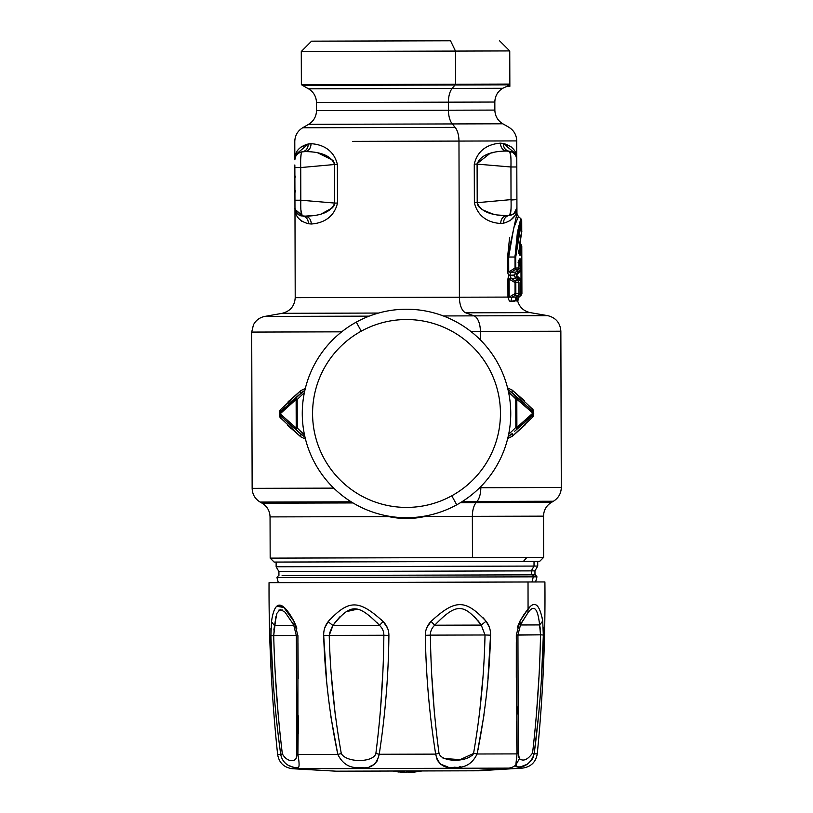 <?xml version="1.0" encoding="UTF-8"?>
<svg xmlns="http://www.w3.org/2000/svg" width="813" height="813" viewBox="0 0 813 813"><rect width="100%" height="100%" fill="white"/><g stroke="black" fill="none" stroke-linecap="round" stroke-linejoin="round"><path stroke-width="1.22" d="M534.019 561.366L534.029 566.072L537.728 566.061L534.029 566.072L534.019 561.366L537.708 561.356L274.144 562.078L270.17 558.125L526.905 557.413L523.44 561.387L526.905 557.413L543.643 557.372L270.17 558.125L270.048 516.905L388.594 516.58C400.738 519.182 412.872 519.151 424.986 516.479L472.353 516.346L472.465 557.566L472.353 516.346L543.531 516.153L424.986 516.479C412.872 519.151 400.738 519.182 388.594 516.58L270.048 516.905C269.835 510.92 267.182 506.347 262.091 503.196L353.015 502.942L262.091 503.196L260.099 502.058L351.155 501.804L260.099 502.058C255.008 498.908 252.355 494.334 252.142 488.349L333.747 488.125L252.142 488.349L251.705 332.08L341.704 331.836L251.705 332.08L253.443 324.824C255.912 320.261 259.682 317.466 264.764 316.43L369.193 316.145L264.764 316.43L282.152 313.32L378.563 313.056L282.152 313.32C290.282 311.247 294.631 306.034 295.21 297.67L459.396 297.212A15.854 7.602 -90.2 0 0 465.717 312.812L474.07 315.861A15.854 7.602 89.8 0 1 480.392 331.45L560.858 331.226L470.869 331.48L480.392 331.45L480.412 339.966L480.392 331.45A15.854 7.602 -90.2 0 0 474.07 315.861L547.718 315.657L443.288 315.942L474.07 315.861L443.288 315.942L474.07 315.861L465.717 312.812L530.31 312.629L465.717 312.812A15.854 7.602 89.8 0 1 459.396 297.212L507.962 297.08C508.806 300.444 509.761 301.847 510.828 301.288L515.391 300.576M534.029 566.072L276.135 566.773L534.029 566.072L531.346 570.878L531.356 574.842L531.346 570.878L534.964 570.868L278.92 571.58L531.346 570.878L534.029 566.072M535.432 574.832L536.966 576.824L535.604 581.966L278.341 582.677L276.959 577.545L533.298 576.834L531.976 581.976L533.298 576.834L536.966 576.824L280.627 577.535M282.111 575.533L531.804 574.842A1.585 1.545 89.8 0 1 533.298 576.834A1.585 1.545 -90.2 0 0 531.804 574.842L282.111 575.533M537.708 561.356L537.728 566.061L534.964 570.868L534.974 574.832L531.356 574.842M369.569 766.639L374.336 764.413M278.93 575.543L278.92 571.58L276.135 566.773L276.125 562.068L539.69 561.346L543.643 557.372L543.531 516.153C543.714 510.158 546.346 505.574 551.427 502.404L476.113 502.607A15.854 7.602 -90.2 0 0 472.353 516.346A15.854 7.602 89.8 0 1 476.113 502.607L551.427 502.404L553.399 501.245L477.058 501.458L476.113 502.607L460.493 502.647L476.113 502.607L477.058 501.458L553.399 501.245C558.48 498.074 561.112 493.491 561.295 487.495L480.818 487.719A15.854 7.602 89.8 0 1 477.058 501.458L462.343 501.499L477.058 501.458A15.854 7.602 -90.2 0 0 480.818 487.719L561.295 487.495L479.68 487.719L561.295 487.495L560.858 331.226C560.238 322.873 555.858 317.68 547.718 315.657L530.31 312.629C523.907 311.247 519.71 307.436 517.729 301.186L516.997 301.216L517.617 300.647M388.675 516.184A15.854 2.073 -79 0 1 388.594 516.58L388.594 516.164A15.854 2.114 -90.2 0 1 388.594 516.58L389.437 516.753M411.134 518.389L424.295 516.631M332.182 331.856L251.705 332.08M287.711 425.351L300.83 436.866L280.922 418.299L280.495 415.504L280.922 418.299C279.011 418.065 278.991 409.589 280.902 409.346C278.991 409.589 279.011 418.065 280.922 418.299L280.77 418.116M300.83 436.866L305.464 439.091L300.83 436.866L300.912 434.162L300.83 436.866M280.902 409.346L280.495 412.14L280.902 409.346L300.698 390.667L300.8 393.37L304.905 390.199L300.8 393.37L300.698 390.667L305.322 388.421L300.698 390.667L288.127 401.785M480.818 486.581L480.818 487.719L480.818 486.581M524.334 400.667L512.19 390.088L507.556 387.862L512.19 390.088L532.271 408.858M511.865 433.898L508.115 436.754L512.22 433.583L512.322 436.286L507.698 438.532L512.322 436.286L525.411 424.66M532.119 417.608L532.525 414.813L532.119 417.608C534.029 417.364 533.999 408.888 532.098 408.654L532.525 411.449L532.098 408.654C534.009 408.888 534.029 417.364 532.119 417.608L512.322 436.286L512.22 433.573L508.115 436.754M533.735 413.35L533.501 414.976M522.302 398.756L523.714 400.077M284.611 419.782L305.027 437.313L287.66 422.74M284.662 419.823L296.186 429.63L297.243 428.004L297.172 399.549L296.095 397.933L300.8 393.37L288.635 403.888M279.448 412.272L279.286 414.02M279.286 414.122L279.57 415.839M289.001 400.941L288.178 401.734M289.855 427.394L291.105 428.563M512.109 392.791L516.834 397.323L515.777 398.949L516.834 397.323L512.109 392.791L530.604 409.356L512.109 392.791L512.19 390.088L512.109 392.791L507.993 389.64L523.999 402.933M528.226 419.315L514.395 431.469M533.511 414.955L533.735 413.451M533.735 413.258L533.562 411.571M290.129 402.506L300.8 393.37L296.095 397.933L297.172 399.549L304.387 392.557L297.172 399.549L297.243 428.004L296.186 429.63A2.378 1.433 -52.1 0 1 296.217 428.004L297.243 428.004L304.509 434.955L297.243 428.004L296.186 429.63L300.912 434.162L282.416 417.597L280.363 415.504L280.353 412.14A2.378 1.596 43.6 0 0 280.312 412.181A2.378 1.596 43.6 0 0 280.15 413.827A2.378 1.596 136 0 0 280.322 415.473L280.15 413.827L296.186 428.075M298.625 395.484L304.905 390.199M296.704 428.654L297.243 428.004L296.217 428.004L296.135 399.559A2.378 1.433 -128.2 0 1 296.095 397.933L282.406 410.037L296.095 397.933L297.172 399.549L296.135 399.559L297.172 399.549L296.084 397.953M296.105 399.478L280.15 413.827L280.353 412.14L284.631 407.791M303.391 391.205L301.471 392.781M295.404 429.02L288.341 423.156M356.287 322.131A104.237 104.237 0 0 0 315.17 463.705A104.237 104.237 0 0 0 456.733 504.822A104.237 104.237 0 0 0 497.851 363.248A104.237 104.237 0 0 0 356.287 322.131L361.246 331.165A93.932 93.932 0 0 0 324.194 458.735A93.932 93.932 0 0 0 451.774 495.788L456.733 504.822A104.237 104.237 0 0 1 315.17 463.705A104.237 104.237 0 0 1 356.287 322.131A104.237 104.237 0 0 1 497.851 363.248A104.237 104.237 0 0 1 456.733 504.822L451.774 495.788A93.932 93.932 0 0 0 488.826 368.218A93.932 93.932 0 0 0 361.246 331.165L356.287 322.131M516.916 427.475L515.849 427.404L516.885 427.394L516.804 398.949L515.777 398.949L516.834 397.323A2.378 1.433 127.9 0 1 516.804 398.949L516.885 427.394L532.871 413.126L532.667 414.813L532.698 411.48L530.604 409.356L532.657 411.449L532.871 413.126L508.511 391.998L515.777 398.949L515.849 427.404L508.633 434.396L515.849 427.404L516.926 429.02L530.615 416.917L516.926 429.02L515.849 427.404L516.255 398.38M532.667 414.813A2.378 1.596 -136.4 0 0 532.708 414.772L528.389 419.162M511.875 392.588L508.887 390.199M517.393 397.75L524.68 403.797M514.578 394.783L512.749 393.299M282.416 417.597L280.322 415.473C279.215 410.006 280.8 413.156 280.312 412.181L280.353 412.14M296.206 428.014L280.15 413.827A2.378 1.596 43.6 0 1 280.018 413.35L280.018 413.339M280.851 413.095L287.69 406.581M296.064 399.356A2.378 1.433 -128.2 0 0 296.135 399.559L296.217 428.004L280.15 413.827L294.448 400.89M295.099 398.716L288.29 404.447M296.013 429.04A2.378 1.433 -52.1 0 0 296.186 429.63L296.186 429.63M294.692 428.471L295.759 429.305M295.312 427.313L294.367 426.561M515.452 299.326L515.076 301.105L510.828 301.288C509.761 301.857 508.806 300.444 507.962 297.08L295.21 297.67L294.967 207.996C294.845 216.024 299.357 221.278 308.513 223.758L311.288 224.002C318.361 223.555 333.34 220.669 337.486 203.057L337.385 164.5C333.137 146.919 318.147 144.114 311.074 143.708L308.3 143.972L295.617 154.673M515.706 297.06L516.997 301.216L515.706 297.06M530.625 416.917L532.708 414.772A2.378 1.596 -136.4 0 0 532.871 413.126L516.834 398.878M516.956 427.597A2.378 1.433 51.8 0 0 516.885 427.394A2.378 1.433 51.8 0 1 516.926 429.02L515.849 427.404L516.936 429M533.003 413.604L533.003 413.604A2.378 1.596 -136.4 0 0 532.871 413.126A2.378 1.596 -44 0 0 532.698 411.48C533.806 416.947 532.22 413.797 532.708 414.772M532.169 413.858L525.33 420.372M532.871 413.126L516.885 427.414M517.922 428.238L524.731 422.506M516.885 427.394L516.885 426.53L516.885 427.394L518.572 426.063M517.007 397.913A2.378 1.433 127.9 0 0 516.834 397.323L516.834 397.323M518.491 398.614L517.261 397.648M517.708 399.64L518.653 400.392M352.557 141.371L458.969 141.076L459.396 297.212L458.969 141.076L516.743 140.913L352.557 141.371M302.06 151.889L302.05 151.889C305.973 151.137 308.056 148.505 308.3 143.972C308.056 148.505 305.973 151.137 302.05 151.889A7.927 7.927 0 0 0 294.834 159.805L294.845 159.348M294.997 208.86L294.967 207.996A7.927 7.927 0 0 0 302.223 215.872L304.377 216.461M287.751 406.53L286.085 408.035M509.162 297.07L509.111 279.123L515.025 282.589L509.111 279.123L511.255 278.564L515.025 280.78L515.056 293.574L509.162 297.07L507.962 297.08L507.912 279.123L509.111 279.123L509.162 297.07L515.056 293.574L518.968 293.523L518.938 282.609A2.378 2.317 -89.5 0 0 518.074 280.77L515.025 280.78L511.255 278.564L507.912 279.123C508.349 276.268 509.04 275.079 509.975 275.566L511.255 278.564L515.981 278.829L518.237 280.871L515.981 278.829L511.255 278.564L509.975 275.566L514.538 275.749L515.981 278.829L514.538 275.749L515.34 278.016L514.538 275.749L509.975 275.566C509.04 275.089 508.349 276.268 507.912 279.123L507.962 297.08L511.956 297.233L510.828 301.288L511.956 297.233L516.367 297.009L515.076 301.105L516.265 297.101M507.607 257.04L507.647 271.949L507.607 257.04L508.684 257.03L513.745 227.986L518.359 216.553L513.745 227.986L508.684 257.03L507.607 257.04L516.936 213.514L507.607 257.04L509.588 237.559M507.647 271.949C508.105 274.672 508.796 275.78 509.721 275.272L514.588 275.018L515.351 272.772L514.588 275.018L509.721 275.272C508.796 275.78 508.105 274.672 507.647 271.949L508.725 271.949L507.647 271.949M515.676 272.304L516.326 274.936L516.875 274.906L515.686 278.493L516.875 274.906L516.326 274.936L515.676 272.304M515.981 154.053L503.237 143.434L500.462 143.179C493.389 143.637 478.42 146.523 474.264 164.124L474.375 202.681C478.613 220.262 493.613 223.077 500.686 223.484L503.46 223.219C512.607 220.699 517.088 215.415 516.926 207.386L516.905 208.25M506.56 151.066L509.527 151.309C510.706 152.265 511.174 157.488 510.94 166.99L511.021 199.622C511.316 209.114 510.879 214.347 509.71 215.303A7.927 7.927 0 0 0 516.926 207.386C517.088 215.415 512.607 220.699 503.46 223.219C503.694 218.687 505.777 216.045 509.71 215.303C505.777 216.045 503.694 218.687 503.46 223.219L500.686 223.484C493.613 223.077 478.613 220.262 474.375 202.681L474.264 164.124C478.41 146.523 493.389 143.637 500.462 143.179L503.237 143.434C512.403 145.903 516.916 151.157 516.794 159.196A7.927 7.927 0 0 0 509.527 151.309L509.527 151.309C505.605 150.588 503.501 147.966 503.237 143.434C503.501 147.966 505.605 150.588 509.527 151.309L506.56 151.066C502.739 150.344 500.706 147.722 500.462 143.179C500.706 147.722 502.739 150.344 506.56 151.066C498.044 151.066 481.235 152.478 477.099 164.114L474.264 164.124L477.099 164.114L477.211 202.681L474.375 202.681L477.211 202.681C481.408 214.286 498.227 215.608 506.743 215.567C502.922 216.309 500.899 218.951 500.686 223.484C500.899 218.951 502.922 216.309 506.743 215.567C498.227 215.608 481.408 214.286 477.211 202.681L477.099 164.114C481.245 152.478 498.044 151.076 506.56 151.066L509.741 151.34M520.93 280.77L520.544 293.554L518.054 295.475L520.544 293.554L520.554 295.363L518.237 297.151L517.058 296.237L516.753 296.694L518.237 297.151L516.997 301.216M518.237 297.151L521.072 295.363L518.237 297.151L518.999 297.111L517.729 301.186M525.269 420.423L526.936 418.919M532.139 412.384L517.19 399.244M355.535 51.351L455.493 51.077L301.277 51.504L301.369 84.654L455.585 84.227L301.369 84.654L355.627 84.501L301.369 84.654L302.558 85.406L455.016 84.989L302.558 85.406L308.513 88.82L452.17 88.424L308.513 88.82C313.605 91.971 316.257 96.544 316.481 102.529L448.41 102.164L316.481 102.529L316.501 110.578L448.43 110.212L316.501 110.578C316.318 116.564 313.686 121.147 308.605 124.328L452.272 123.932L308.605 124.328L302.67 127.773L455.128 127.356A15.854 7.602 89.8 0 1 458.969 141.076A15.854 7.602 -90.2 0 0 455.128 127.356L356.318 127.631M302.67 127.773C297.599 130.954 294.967 135.537 294.784 141.523L294.834 159.805C294.662 151.767 299.154 146.492 308.3 143.972L300.475 147.305M296.227 153.047L295.719 154.368M334.478 163.494L334.55 164.511C330.352 152.895 313.533 151.574 305.017 151.614C308.838 150.883 310.861 148.24 311.074 143.708L309.804 143.83M307.284 151.503L308.859 151.533M314.245 152.122L314.895 152.234M317.832 152.885L318.472 153.047M321.816 154.053L323.056 154.49M324.976 155.253L327.029 156.187M308.3 143.972L311.074 143.901M334.163 205.486L333.574 206.522M332.547 207.752L322.009 213.585M320.068 214.215L319.458 214.388M314.651 215.526L306.247 216.197M309.113 223.809L309.723 223.86M300.912 220.658L301.969 221.431M299.265 215.028L302.121 215.862L299.123 214.947M302.802 215.953L295.099 209.439M308.513 223.758C308.259 219.225 306.155 216.593 302.223 215.872L305.2 216.126C313.706 216.116 330.515 214.703 334.651 203.067L337.486 203.057C333.34 220.669 318.361 223.555 311.288 224.002C311.054 219.469 309.021 216.837 305.2 216.126C309.021 216.837 311.054 219.469 311.288 224.002L308.513 223.758C299.357 221.278 294.845 216.024 294.967 207.996L295.871 211.644L299.164 214.967M300.708 166.909L300.729 167.559C300.434 158.068 300.881 152.844 302.05 151.889L305.017 151.614C308.838 150.883 310.861 148.24 311.074 143.708C318.147 144.114 333.137 146.919 337.385 164.5L337.486 203.057L334.651 203.067L334.55 164.511L337.385 164.5L334.55 164.511L334.651 203.067C330.515 214.703 313.706 216.116 305.2 216.126L315.139 215.435M301.42 151.97L298.798 152.915M298.605 153.027L296.257 155.242M295.952 155.72L294.834 159.622M507.647 254.052L507.617 254.906M520.259 220.73L517.962 230.018L515.015 257.02L508.684 257.03L508.725 271.949L510.859 272.375L509.721 275.272L510.859 272.375L515.909 272.02L514.588 275.018L515.869 272.05M517.698 271.908L516.326 274.936L518.288 271.867L516.875 274.906L520.991 270.902L521.011 279.621L516.875 275.637L518.308 278.666L517.718 278.635L516.326 275.617L517.718 278.635L517.017 279.906L518.308 278.666L516.956 276.39L521.011 279.621L520.991 270.902L516.956 274.154L518.288 271.867L516.987 270.638L517.698 271.908L520.483 269.764L517.698 271.908M516.783 159.013L515.645 155.11M515.34 154.643L512.983 152.438M503.46 223.219L500.686 223.484L503.46 223.219M512.739 214.398L509.812 215.293L512.617 214.459M512.81 214.358L516.011 211.106M516.285 210.506L516.926 207.427M510.025 220.831L514.527 216.085M505.666 215.648L497.19 215.008M492.465 213.921L482.637 209.856M478.522 206.411L477.211 203.006M478.298 206.106L477.881 205.425M492.302 152.793L493.511 152.458M496.621 151.757L504.111 150.964M511.082 146.726L503.247 143.434L500.462 143.179M512.586 152.214L515.747 155.283M515.869 153.748L515.361 152.448M518.999 297.111L521.072 295.363L520.808 294.652M515.025 255.048L515.036 268.026L508.725 271.949L508.684 257.03L515.015 257.02L517.332 233.087M518.633 227.061L519.019 225.475M518.379 281.064L518.999 282.609L515.818 282.589L515.849 293.574A2.378 2.256 89.2 0 1 515.066 295.383L518.115 295.373L516.367 297.009L511.956 297.233L515.066 295.383L515.849 293.574L515.056 293.574L515.066 295.383L511.956 297.233L509.162 297.08M515.361 298.3L518.277 295.271L515.066 295.383M518.409 295.078L516.316 297.101M452.272 123.932L455.128 127.356L452.272 123.932L502.82 123.789L452.272 123.932A15.854 7.602 89.8 0 1 448.43 110.212A15.854 7.602 -90.2 0 0 452.272 123.932L502.82 123.789L452.272 123.932M297.893 153.515L295.688 156.198M295.18 157.468L294.834 159.744L295.637 156.309M334.387 163.047L333.127 160.639M332.863 160.324L318.046 152.935M301.095 154.277L300.668 159.521M305.2 216.126L302.223 215.872C301.054 214.917 300.576 209.693 300.82 200.201L300.729 167.559L334.55 164.511L300.729 167.559L300.739 203.453M318.239 214.723L318.777 214.581M333.35 206.827L334.651 203.067L300.82 200.201L334.651 203.067M295.993 211.878L298.28 214.419M294.834 159.704L294.834 159.805C294.743 155.781 297.151 153.149 302.05 151.889L305.017 151.614C313.533 151.574 330.342 152.895 334.55 164.511M515.767 268.016L518.907 267.975L515.036 268.026L515.767 268.016L515.737 257.01L515.015 257.02L515.737 257.01L518.755 231.116L521.712 220.455L515.737 257.01L515.767 268.016A2.378 2.256 89.2 0 1 515.046 269.774L510.859 272.375L508.725 271.949L515.036 268.026L515.046 269.774L518.125 269.764L515.909 272.02L510.859 272.375L515.046 269.774L515.015 257.02L517.962 230.018L520.859 218.636L518.359 216.553L516.936 213.514L516.926 207.386C517.017 211.4 514.609 214.043 509.71 215.303L506.743 215.567L509.71 215.303C510.879 214.347 511.316 209.114 511.021 199.622L477.211 202.681L511.021 199.622L510.94 166.99L477.099 164.114L510.94 166.99L510.96 166.218M515.909 272.02L518.288 269.642L515.046 269.774M518.43 269.438L515.259 272.782M520.655 268.442L521.316 267.944L521.296 261.684L520.462 261.684L521.296 261.684L521.316 267.944L520.472 267.944L520.127 260.729L520.462 261.684L518.958 262.823L521.306 261.684L520.95 258.91L519.548 258.93L520.95 258.91L520.127 260.729L518.745 260.729L520.127 260.729L518.979 261.603L520.127 260.729L520.462 261.684L520.472 267.944L518.328 269.611L520.472 267.944L520.899 269.764L518.288 271.867L520.899 269.764L520.737 269.052M520.726 294.042L521.387 293.544L521.865 279.621L521.773 282.578L520.93 280.759L518.308 278.666L520.93 280.759L521.011 279.621L521.865 279.621L521.316 267.944A2.378 2.368 89.2 0 1 520.483 269.764L521.733 267.934L521.834 270.902L520.991 270.902L521.834 270.902L521.865 279.621L521.021 279.652M520.777 281.471L517.718 278.635L520.93 280.759L521.357 282.578L520.513 280.759A2.378 2.368 90.5 0 1 521.357 282.578L520.696 282.091M509.527 151.309C514.436 152.549 516.855 155.171 516.794 159.196C516.855 155.171 514.436 152.549 509.527 151.309C513.979 152.072 516.397 154.694 516.794 159.196L516.814 166.97L510.94 166.99C511.174 157.488 510.706 152.265 509.527 151.309L510.737 155.598M513.643 213.829L515.666 211.695M479.101 207.102L482.526 209.784M493.145 214.104L493.684 214.246M496.794 214.937L506.194 215.618M511.042 200.018L516.905 199.612L516.814 166.97L516.905 199.612L511.021 199.622L516.905 199.612L516.926 207.386L516.743 140.913C516.529 134.928 513.867 130.354 508.775 127.204L502.82 123.789C497.729 120.639 495.066 116.076 494.853 110.08L448.43 110.212L494.853 110.08L494.832 102.042L448.41 102.164L448.43 110.212L448.41 102.164L494.832 102.042C495.015 96.056 497.647 91.473 502.719 88.292L452.17 88.424A15.854 7.602 -90.2 0 0 448.41 102.164A15.854 7.602 89.8 0 1 452.17 88.424L502.719 88.292L506.347 86.615M492.983 152.6L491.692 152.976M489.741 153.606L477.109 163.606M510.96 158.972L510.493 153.698M521.387 293.544L520.544 293.554L520.513 282.578L521.357 282.578L521.387 293.544L521.916 293.544L521.387 293.544A2.378 2.368 89.2 0 1 520.554 295.363M521.916 293.544L521.072 295.363L521.916 293.544L521.783 246.054L521.336 253.25L521.783 246.054L520.93 244.235L520.493 252.67L521.336 253.25L521.052 255.089L521.336 253.25L520.493 252.67L520.93 244.235L519.72 243.036M518.968 293.523L518.115 295.373A2.378 2.317 -90.8 0 0 518.968 293.523L515.849 293.574L515.818 282.589L515.025 280.78L518.074 280.77L518.938 282.609L518.968 293.523M308.605 124.328L359.163 124.186M302.202 215.872L302.223 215.872C297.782 215.12 295.353 212.488 294.967 207.996L294.855 167.58L300.729 167.559L294.855 167.58L294.946 200.222L300.82 200.201C300.576 209.693 301.054 214.917 302.223 215.872L300.881 209.927M294.834 159.805C295.2 155.303 297.609 152.661 302.05 151.889C300.881 152.844 300.434 158.068 300.729 167.559L294.855 167.58L294.855 166.157M294.946 199.144L294.936 196.4L294.946 199.144M294.895 181.34L294.906 185.242M294.895 182.579C294.895 180.994 294.895 180.994 294.895 182.579C294.895 180.994 294.895 180.994 294.895 182.579L294.895 182.579M300.83 208.951L300.8 208.148M295.79 211.482L298.818 214.774M300.82 200.201L294.946 200.222M515.056 293.574L515.025 282.589L515.818 282.589L515.025 282.589L515.025 280.78A2.378 2.256 90.5 0 1 515.818 282.589L518.938 282.609M518.105 262.569L518.897 262.569L519.548 258.93L518.907 267.975L518.125 269.764A2.378 2.317 -90.8 0 0 518.907 267.975L518.897 262.569L518.968 267.975L518.288 269.642M520.991 270.902L520.899 269.764M518.013 234.49L517.698 236.136M519.05 250.597L521.743 231.41L519.05 250.597L519.639 255.079L521.052 255.089L519.639 255.079L519.05 250.597L518.257 251.136M516.804 165.517L516.814 166.472M511.021 162.915L510.94 166.99L516.814 166.97L516.905 199.612M516.926 207.386L516.926 207.386C516.56 211.888 514.151 214.52 509.71 215.303C514.151 214.52 516.55 211.888 516.926 207.386M516.916 204.998L516.905 202.244M511.092 207.569L511.062 208.372M511.011 209.348L509.71 215.303M513.989 213.565L516.916 207.732M516.814 166.797L516.804 165.435M510.94 166.99L516.814 166.97L516.804 164.328M519.548 258.93L518.745 260.729M520.127 260.729L520.95 258.91L521.296 261.684M518.836 253.28L520.208 253.28L518.836 253.28L519.639 255.079M520.208 253.28L521.052 255.089L520.493 252.67L520.208 253.28L519.08 252.396L520.208 253.28M520.879 244.926L520.513 251.878M520.859 267.944L520.93 268.93L520.859 267.944M519.07 251.624L520.493 252.67L519.07 251.624M520.655 248.432L520.757 246.735M455.016 84.989L452.17 88.424L455.016 84.989L356.206 85.263L508.288 84.837C503.267 88.048 503.267 88.048 508.288 84.837C503.257 88.048 503.257 88.048 508.288 84.837L509.619 84.867C505.015 87.326 505.015 87.326 509.619 84.867C509.924 86.849 509.924 86.849 509.619 84.867C505.015 87.326 505.015 87.326 509.619 84.867C509.924 86.849 509.924 86.849 509.619 84.867L509.345 84.074L508.288 84.837L455.016 84.989A15.854 7.602 -90.2 0 0 455.585 84.227A15.854 7.602 89.8 0 1 455.016 84.989M508.176 85.629L509.07 85.152M455.585 84.227L509.345 84.074L455.585 84.227L455.493 51.077L455.585 84.227M508.877 85.253L507.434 86.026M455.493 51.077L509.751 50.924L455.493 51.077L450.524 40.782L455.493 51.077M509.578 84.643L509.345 84.074L509.578 84.643L508.288 84.837L509.345 84.074M301.277 51.504L311.552 41.168L450.524 40.782M361.246 331.165A93.932 93.932 0 0 1 488.826 368.218A93.932 93.932 0 0 1 451.774 495.788A93.932 93.932 0 0 1 324.194 458.735A93.932 93.932 0 0 1 361.246 331.165M412.039 772.045L409.132 772.33L412.039 772.045M422.028 770.948L412.862 772.32L417.557 770.958L412.862 772.32L421.693 770.948M410.555 770.978L405.86 772.34L402.953 772.076A67.377 37.042 -90.2 0 1 399.508 771.009A67.377 37.042 89.8 0 0 402.953 772.076L397.018 771.009L405.86 772.34L410.555 770.978M393.289 771.019L402.14 772.35L393.289 771.019M407.496 772.035L409.132 772.33L409.132 771.547L409.132 772.33L407.496 772.035M412.852 770.968L412.862 772.32L412.852 770.968M447.892 766.913L440.585 764.21M459.243 766.883L460.514 766.71M336.145 771.181L478.837 770.785L336.145 771.181L292.294 768.712L508.582 768.122A1585.401 1391.317 89.8 0 1 470.107 770.815A1585.401 1391.317 -90.2 0 0 508.582 768.122L306.389 768.681M276.003 616.213L273.707 635.563L296.298 635.502L273.707 635.563L274.591 625.644L293.879 625.593L274.591 625.644L276.898 613.297L280.261 609.445L284.977 612.108L292.345 622.89M278.198 714.84L275.566 678.347M296.654 753.692C298.249 763 287.019 763.031 282.324 753.732C287.019 763.031 298.249 763 296.654 753.692L296.816 715.349L296.654 753.692L297.893 754.494C299.672 764.352 299.458 768.742 297.253 767.645C294.834 767.828 283.178 766.639 280.739 754.545L282.324 753.732L280.759 754.708M296.796 707.523L296.816 714.048M383.858 635.258L388.909 635.451C388.472 675.41 385.25 715.023 379.224 754.271C385.25 715.023 388.472 675.41 388.909 635.451C388.899 630.085 386.968 625.441 383.116 621.528C358.736 599.344 348.726 599.384 328.127 621.681C325.027 625.614 323.544 630.258 323.686 635.634L329.224 635.41L323.686 635.634C323.544 630.258 325.027 625.614 328.127 621.681L332.924 625.492L329.224 635.41L332.924 625.492C350.383 603.317 357.811 603.276 379.488 625.36L332.924 625.492L379.488 625.36C382.425 628.144 383.878 631.437 383.858 635.258L329.224 635.41L383.858 635.258C383.878 631.437 382.425 628.144 379.488 625.36C357.811 603.287 350.383 603.307 332.924 625.492L328.127 621.681C348.726 599.374 358.736 599.344 383.116 621.528L379.488 625.36L383.116 621.528C386.968 625.441 388.899 630.085 388.909 635.451L383.858 635.258C383.512 675.024 380.85 714.424 375.87 753.478C373.462 762.797 346.348 762.868 341.297 753.57C346.348 762.868 373.462 762.797 375.87 753.478L379.224 754.271C376.724 764.799 370.474 769.2 360.464 767.472C350.21 768.6 342.659 764.24 337.802 754.383L341.297 753.57L337.802 754.383C329.611 715.166 324.905 675.583 323.686 635.634L325.8 635.553M335.312 715.399L331.724 679.14M382.456 678.367L380.21 714.139L382.456 678.367M434.701 625.207C456.245 603.012 463.674 602.992 481.266 625.085L434.701 625.207L481.266 625.085L485.015 634.983L430.382 635.126C430.341 631.315 431.784 628.002 434.701 625.207L431.042 621.396C455.3 599.079 465.3 599.049 486.042 621.244C489.162 625.156 490.666 629.801 490.554 635.177C489.548 675.156 485.066 714.759 477.089 753.997C472.292 763.885 464.762 768.285 454.497 767.218C444.508 768.996 438.227 764.637 435.666 754.118L439.01 753.305C441.479 762.604 468.593 762.533 473.593 753.204C468.593 762.533 441.479 762.604 439.01 753.305L435.666 754.118C429.427 714.901 425.982 675.308 425.331 635.349C425.311 629.984 427.211 625.329 431.042 621.396L434.701 625.207C431.784 628.002 430.341 631.315 430.382 635.126L485.015 634.983L481.266 625.085L486.042 621.244L481.266 625.085C463.674 602.992 456.245 603.012 434.701 625.207L431.042 621.396C427.211 625.329 425.311 629.984 425.331 635.349L430.382 635.126L425.331 635.349C425.982 675.308 429.427 714.901 435.666 754.118C438.227 764.637 444.508 769.007 454.497 767.218C464.762 768.285 472.292 763.885 477.089 753.997L473.593 753.204L477.089 753.997L517.007 753.895L518.237 753.082L519.416 758.661L515.818 765.053L517.007 753.895L516.316 635.105L519.924 621.152L520.3 624.973L519.924 621.152L528.064 609.008L527.891 612.9C533.907 604.1 537.81 608.114 539.598 624.923L520.31 624.973L539.598 624.923L540.533 634.831L516.316 635.105L517.007 753.895L515.818 765.053A15.854 13.912 89.8 0 1 508.582 768.122A15.854 13.912 -90.2 0 0 515.818 765.053L519.416 758.661C523.287 761.659 527.667 759.779 532.566 753.041C527.667 759.779 523.287 761.659 519.416 758.661L519.416 758.651M434.457 713.997L432.018 678.235L434.457 713.997M482.79 678.347L479.477 714.027M288.503 765.409L293.198 767.187M294.479 767.452L297.497 767.624M282.538 610.035L278.849 610.106M293.727 625.329L292.192 622.626L293.879 625.593L294.235 621.772L293.717 625.593M296.206 757.909L296.511 756.242M275.82 682.635L277.65 708.286M292.213 622.667L284.977 612.108L280.261 609.445L276.887 613.297L274.591 625.644L271.461 621.833C274.581 599.577 282.172 599.557 294.235 621.772L297.924 635.705L296.328 635.502L297.924 635.705L297.893 754.494L337.802 754.383C342.659 764.24 350.21 768.6 360.464 767.472C370.464 769.21 376.724 764.799 379.224 754.271L375.87 753.478M296.816 715.349L296.328 635.502M270.912 628.276L270.912 635.776C272.05 675.735 275.322 715.318 280.739 754.545L277.629 754.545L280.739 754.545C275.322 715.318 272.05 675.735 270.912 635.776L273.707 635.563L270.912 635.776L271.461 621.833L274.591 625.644L276.003 616.234M273.707 635.563C274.723 675.318 277.599 714.708 282.324 753.732L282.294 753.499M273.829 630.004L274.57 625.725M281.877 606.122L277.457 606.213L281.877 606.122M271.837 619.567L271.461 621.833L274.591 625.644M271.024 639.12L273.026 678.804M276.014 715.501L276.887 723.977M280.353 751.883L280.526 753.123M329.224 635.41C330.302 675.156 334.326 714.546 341.297 753.57M473.593 753.204C480.351 714.17 484.152 674.76 485.015 634.983L484.985 635.695M490.422 635.166L485.015 634.983M430.382 635.126C430.941 674.892 433.817 714.281 439.01 753.305L439.02 753.356M532.576 752.96L534.161 753.844L532.566 753.041C537.078 713.997 539.73 674.587 540.533 634.831L517.942 634.892L520.472 624.973M517.942 634.912L518.237 753.082L517.007 753.895L477.089 753.997C485.066 714.759 489.548 675.156 490.554 635.177C490.666 629.801 489.162 625.156 486.042 621.244C465.3 599.049 455.3 599.079 431.042 621.396M521.926 622.077L527.891 612.9L520.452 624.709M517.861 714.119L517.84 706.853M518.714 757.299L518.46 756.131M538.907 677.625L536.478 714.129L538.907 677.625M540.371 629.14L539.598 624.923C537.81 608.114 533.907 604.1 527.891 612.9M296.633 754.444L296.481 756.446M295.861 767.624L294.428 767.442M293.981 767.36L290.952 766.507M285.739 763.519L284.611 762.462M280.739 754.545C283.178 766.639 294.845 767.838 297.253 767.645C299.458 768.742 299.672 764.352 297.893 754.494L297.924 635.603M435.666 754.118L379.224 754.271L435.666 754.118L437.262 760.104M534.161 753.844C528.867 770.267 513.349 768.102 515.818 765.053C513.349 768.112 528.867 770.267 534.161 753.844L537.261 753.834L534.161 753.844C539.354 714.597 542.403 674.993 543.328 635.024L543.318 635.024C542.403 674.993 539.354 714.597 534.161 753.844L538.734 714.038M516.133 762.553L515.879 764.301M515.818 765.135L515.899 766.009M516.702 766.862L520.117 766.883M520.645 766.801L527.21 764.301M480.656 624.201L478.196 620.898M442.414 757.767L443.4 758.244M443.928 758.458L460.077 759.667L473.532 753.488M473.512 753.549L472.343 755.602M437.292 760.185L440.555 764.19M377.862 623.541L377.293 622.931M356.622 609.333L346.175 611.701L356.622 609.333M340.312 616.335L334.173 623.693M332.924 625.492L379.488 625.36L383.116 621.528L379.488 625.36L332.924 625.492L328.127 621.681L329.997 619.415M387.384 627.778L383.208 621.62M296.887 628.103L294.286 621.854M298.208 733.844L298.269 721.212M298.178 678.794L298.137 671.345M323.798 635.624L323.686 635.634C324.905 675.583 329.611 715.166 337.802 754.383L297.893 754.555M297.924 635.705L294.235 621.772L283.859 607.494L277.243 606.356M270.881 629.242L270.912 628.327M292.294 768.712C283.981 767.533 279.103 762.807 277.629 754.545C271.654 697.422 268.798 640.136 269.042 582.697L528.023 581.986L528.064 609.008L519.924 621.152L516.316 635.004M542.19 618.165L542.708 621.091C539.608 604.191 534.72 600.167 528.064 609.018C534.72 600.167 539.608 604.191 542.708 621.091L539.598 624.923L542.708 621.091L543.328 635.024L543.287 627.524M543.328 635.024L540.533 634.831L539.598 624.923M516.316 642.494L516.306 677.463M516.448 721.893L516.794 745.531M516.936 751.364L516.987 753.234M519.883 621.234L517.312 627.484M525.432 612.402L529.842 607.159L524.182 614.211M524.141 614.272L522.027 617.606M539.619 624.994L540.381 629.323M540.533 634.831L540.371 641.061M533.46 756.781L532.037 759.647M531.793 760.013L527.505 764.118M518.887 767.025L517.79 767.045M517.515 767.025L515.818 765.084M516.611 759.179L517.007 753.895M430.941 621.498L426.805 627.677M481.266 625.085L486.042 621.244L484.213 619.049M474.091 616.234L480.788 624.394M489.396 627.321L486.164 621.396M482.77 678.631L480.605 703.601M478.105 749.403L484.02 714.81M490.32 640.929L490.524 635.959M334.529 623.195L340.261 616.386M376.907 622.514L379.488 625.36M374.366 764.393L377.567 760.48M516.926 751.1L516.631 737.076M516.316 639.17L516.316 636.081M541.946 616.965L542.454 619.557M543.277 636.742L541.438 678.347M528.064 609.008L528.023 581.986L544.903 581.945C545.472 639.374 542.921 696.68 537.261 753.834C535.838 762.106 530.98 766.852 522.688 768.082L478.837 770.785M297.965 643.002L298.168 677.148M298.28 715.806L297.914 753.56M323.686 635.634C324.905 675.583 329.611 715.166 337.802 754.383L330.769 715.999M326.562 679.322L323.706 636M380.748 619.181L381.317 619.73M482.739 617.402L483.989 618.795M490.554 635.177L487.952 678.55M483.989 714.993L477.272 753.173M327.954 621.894L324.722 628.012M329.235 633.998L332.507 625.949M276.959 577.545L278.483 575.543M530.594 409.346L528.135 406.896M282.396 410.037L280.312 412.181M295.871 211.644L295.393 210.526M518.237 280.871L515.239 278.005M516.509 209.927L516.021 211.085M520.859 218.636L521.712 220.455L521.743 231.41C522.109 232.254 521.418 227.792 519.101 250.729L518.877 253.361M518.999 282.609L519.029 293.523L518.277 295.271M302.03 151.889L298.645 153.007M302.223 215.872C297.619 216.441 294.306 209.205 294.967 207.996M294.855 167.58L294.845 164.958M518.958 262.569L518.765 260.678M521.519 232.416L519.761 243.26M295.647 190.892L294.926 192.6M295.495 190.73L294.926 192.275M295.454 177.071L294.875 175.527M499.416 40.65L509.751 50.924L509.853 86.351L506.225 86.686M392.964 771.019L399.051 772.065M293.798 625.461L296.298 635.522M521.976 621.986L520.381 624.831"/></g></svg>
